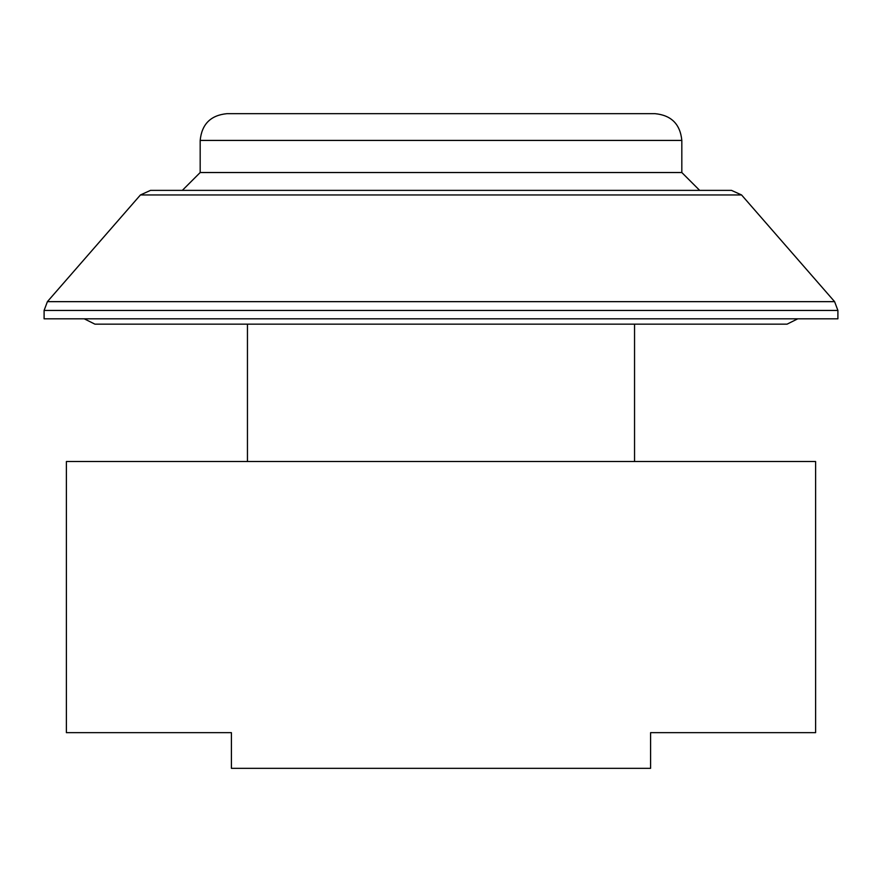 <?xml version="1.0" encoding="UTF-8"?>
<svg xmlns="http://www.w3.org/2000/svg" width="882" height="882" viewBox="0 0 882 882"><rect width="100%" height="100%" fill="white"/><g stroke="black" fill="none" stroke-linecap="round" stroke-linejoin="round"><path stroke-width="1.32" d="M140.436 194.955L150.524 190.369L731.476 190.369L741.564 194.955L140.436 194.955L47.396 301.655L834.604 301.655L837.9 310.442L44.1 310.442L44.1 318.81L837.9 318.81L837.9 310.442M797.769 318.81L787.064 324.157L94.936 324.157L84.231 318.81M247.456 461.518L247.456 324.157L189.487 324.157L441 324.157M650.596 768.332L231.404 768.332L231.404 732.655L66.393 732.655L66.393 461.518L815.607 461.518L815.607 732.655L650.596 732.655L650.596 768.332M200.181 140.425C201.769 124.175 210.688 115.255 226.939 113.668L655.061 113.668C671.312 115.255 680.231 124.175 681.819 140.425L200.181 140.425L200.181 172.53L182.342 190.369M441 113.668L646.142 113.668M681.819 140.425L681.819 172.53L200.181 172.53M741.564 194.955L834.604 301.655M47.396 301.655L44.1 310.442M634.544 461.518L634.544 324.157M681.819 172.53L699.658 190.369"/></g></svg>
